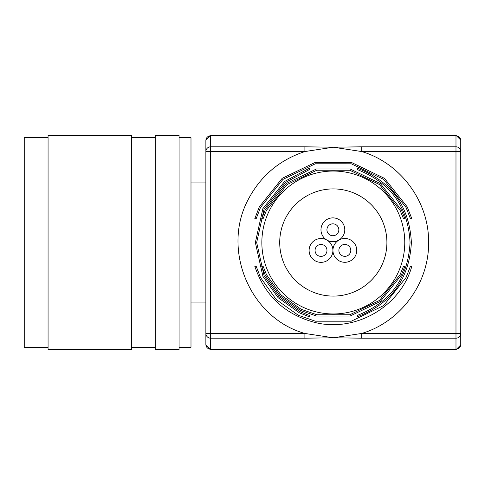 <?xml version="1.0" encoding="UTF-8"?>
<svg xmlns="http://www.w3.org/2000/svg" width="485" height="485" viewBox="0 0 485 485"><rect width="100%" height="100%" fill="white"/><g stroke="black" fill="none" stroke-linecap="round" stroke-linejoin="round"><path stroke-width="0.73" d="M329.921 234.946A5.953 5.953 0 0 0 338.839 229.769A5.953 5.953 0 0 0 329.897 224.634A5.953 5.953 0 0 0 329.921 234.946M323.986 245.277A5.953 5.953 0 0 0 315.062 250.448A5.953 5.953 0 0 0 324.004 255.589A5.953 5.953 0 0 0 323.986 245.277M341.852 245.24A5.953 5.953 0 0 0 341.87 255.553A5.953 5.953 0 0 0 350.794 250.375A5.953 5.953 0 0 0 341.852 245.24M326.951 240.111A11.913 11.913 0 0 0 341.992 222.112A11.913 11.913 0 0 0 323.744 222.148A11.913 11.913 0 0 0 326.951 240.111A11.913 11.913 0 0 0 309.818 246.386A11.913 11.913 0 0 0 318.966 262.173A11.913 11.913 0 0 0 326.951 240.111M338.863 240.087A11.913 11.913 0 0 0 346.939 262.112A11.913 11.913 0 0 0 356.02 246.289A11.913 11.913 0 0 0 338.863 240.087M386.903 242.5A53.599 53.599 0 0 0 306.508 196.085A53.599 53.599 0 0 0 306.508 288.914A53.599 53.599 0 0 0 386.903 242.5M205.87 140.523L205.87 151.55L210.629 151.55L210.629 146.809A4.765 4.741 180 0 0 205.87 151.55L205.87 140.523A4.765 4.741 0 0 1 210.629 135.782L210.629 135.309L455.985 135.309L455.985 146.809L361.719 146.809L361.719 151.55C400.689 163.075 429.207 201.851 428.588 242.5C429.176 283.131 400.701 321.907 361.725 333.45L361.719 338.19L455.985 338.19L455.985 349.691L460.75 344.932L460.75 333.45L455.985 333.45L455.985 338.19A4.765 4.741 -0 0 0 460.75 333.45L460.75 151.55A4.765 4.741 180 0 0 455.985 146.809L455.985 151.55L460.75 151.55L460.75 140.068L460.75 151.55M304.889 333.462C250.606 318.324 221.912 251.03 247.368 201.148C259.736 176.692 278.911 160.153 304.895 151.544L333.292 147.222L361.719 151.55L455.985 151.55L455.985 333.45L361.725 333.45L333.31 337.766L361.719 338.19M361.719 146.809L333.31 147.216L304.895 146.809L210.629 146.809L210.629 135.782L455.985 135.782A4.765 4.741 0 0 1 460.75 140.523M205.87 333.45A4.765 4.741 0 0 0 210.629 338.19L210.629 333.45L205.87 333.45L205.87 344.932L205.87 151.55M304.895 151.544L304.895 146.809M205.87 344.477A4.765 4.741 -0 0 0 210.629 349.218L210.629 338.19L304.895 338.19L304.895 333.45M304.895 338.19L333.31 337.784L304.901 333.462M309.491 316.869L299.439 312.867L278.093 297.681L262.918 276.395L255.352 242.524L262.882 208.617L284.628 181.457L309.478 168.137L309.478 169.532L285.453 182.493L264.076 209.193L256.674 242.524L264.113 275.819L279.033 296.747L300.015 311.673L309.491 315.48L309.491 316.869M357.13 169.538L357.13 168.143M357.124 168.143C391.298 181.184 409.382 205.973 411.389 242.5C409.376 279.014 391.292 303.804 357.13 316.857L357.13 315.468C390.48 302.537 408.121 278.214 410.061 242.5C408.127 206.774 390.48 182.451 357.124 169.538L357.124 168.143M410.437 218.674L406.042 207.465L383.635 179.377L351.267 163.797L315.323 163.791L282.973 179.389L260.5 207.465L256.171 218.68L254.795 218.68L259.305 206.895L282.149 178.353L315.032 162.499L351.564 162.505L384.459 178.347L407.236 206.895L411.82 218.674L410.437 218.674M263.137 266.35L266.495 274.674L280.9 294.874L301.161 309.291L316.82 314.753L349.8 314.753L379.519 300.439L400.076 274.649L403.478 266.32L404.884 266.32L403.478 266.32M411.813 266.32C400.628 306.556 355.541 332.704 315.05 322.495C284.889 314.522 264.81 295.808 254.819 266.35L256.201 266.35L260.53 277.547L276.226 299.554L298.293 315.25L315.347 321.203L351.273 321.203L383.641 305.617L406.036 277.523L410.431 266.32L411.813 266.32L410.425 266.32M261.718 218.674L265.271 209.762L286.277 183.524L316.505 168.95L350.091 168.956L380.337 183.518L401.277 209.762L404.878 218.674L403.484 218.68L400.083 210.338L379.512 184.555L349.794 170.247L316.796 170.241L287.102 184.561L266.465 210.338L263.112 218.674M404.769 242.5A71.465 71.465 0 0 1 297.578 304.386A71.465 71.465 0 0 1 297.578 180.614A71.465 71.465 0 0 1 404.769 242.5M263.131 218.68L261.736 218.68M261.736 266.32L263.131 266.32M404.872 266.32L401.265 275.225L380.343 301.476L350.097 316.044L316.523 316.044L300.591 310.479L279.966 295.814L265.301 275.25L261.748 266.35M48.07 242.5L48.07 349.691L131.441 349.691L131.441 135.309L48.07 135.309L48.07 242.5M48.07 347.308L24.25 347.308L24.25 137.691L48.07 137.691M155.267 242.5L155.267 349.691L179.086 349.691L179.086 135.309L155.267 135.309L155.267 242.5M179.086 137.691L190.993 137.691L190.993 347.308L179.086 347.308M205.87 344.932L210.629 349.691L210.629 349.218L455.985 349.218A4.765 4.741 -0 0 0 460.75 344.477M304.847 333.45L210.629 333.45L210.629 151.55L304.865 151.55M455.985 135.309L460.75 140.068M210.629 135.309L205.87 140.068M210.629 349.691L455.985 349.691M131.441 347.308L155.267 347.308M131.441 137.691L155.267 137.691M190.993 302.052L205.87 302.052M190.993 182.948L205.87 182.948"/></g></svg>
